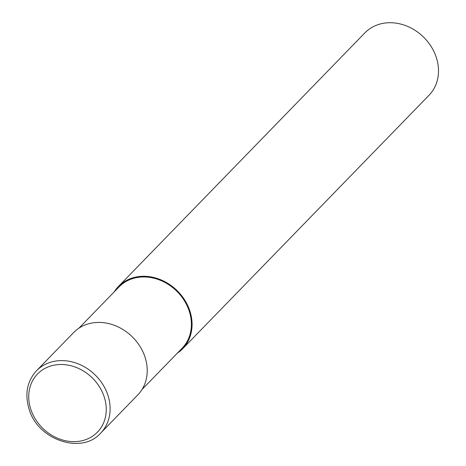 <?xml version="1.0" encoding="UTF-8"?>
<svg xmlns="http://www.w3.org/2000/svg" width="466" height="466" viewBox="0 0 466 466"><rect width="100%" height="100%" fill="white"/><g stroke="black" fill="none" stroke-linecap="round" stroke-linejoin="round"><path stroke-width="0.7" d="M100.673 433.106L137.773 394.929A44.73 37.851 -135.8 0 0 139.771 346.057A44.73 37.851 -135.8 0 0 92.058 323.002A44.73 37.851 -135.8 0 0 73.616 332.578L36.517 370.755C27.016 381.246 24.558 394.108 29.154 409.34C38.037 440.253 81.952 454.723 100.673 433.106A44.73 37.851 -135.8 0 0 107.827 395.005A44.73 37.851 -135.8 0 0 54.959 361.179A44.73 37.851 -135.8 0 0 36.517 370.755M142.037 389.477L182.095 348.259A43.985 37.222 -135.8 0 0 184.058 300.203A43.985 37.222 -135.8 0 0 137.144 277.532A43.985 37.222 -135.8 0 0 119.005 286.945L78.952 328.163M177.296 353.193A44.73 37.851 -135.8 0 0 182.625 348.778L429.046 95.227A44.73 37.851 -135.8 0 0 431.044 46.355A44.73 37.851 -135.8 0 0 383.332 23.3A44.73 37.851 -135.8 0 0 364.89 32.876L118.475 286.427A44.73 37.851 -135.8 0 0 114.211 291.879M182.625 348.778A44.73 37.851 -135.8 0 0 184.623 299.906A44.73 37.851 -135.8 0 0 136.917 276.851A44.73 37.851 -135.8 0 0 118.475 286.427M136.917 276.851L137.144 277.532M54.761 365.035A41.748 35.329 -135.8 0 0 30.873 409.532A41.748 35.329 -135.8 0 0 80.216 441.104A41.748 35.329 -135.8 0 0 104.104 396.607A41.748 35.329 -135.8 0 0 54.761 365.035"/></g></svg>
